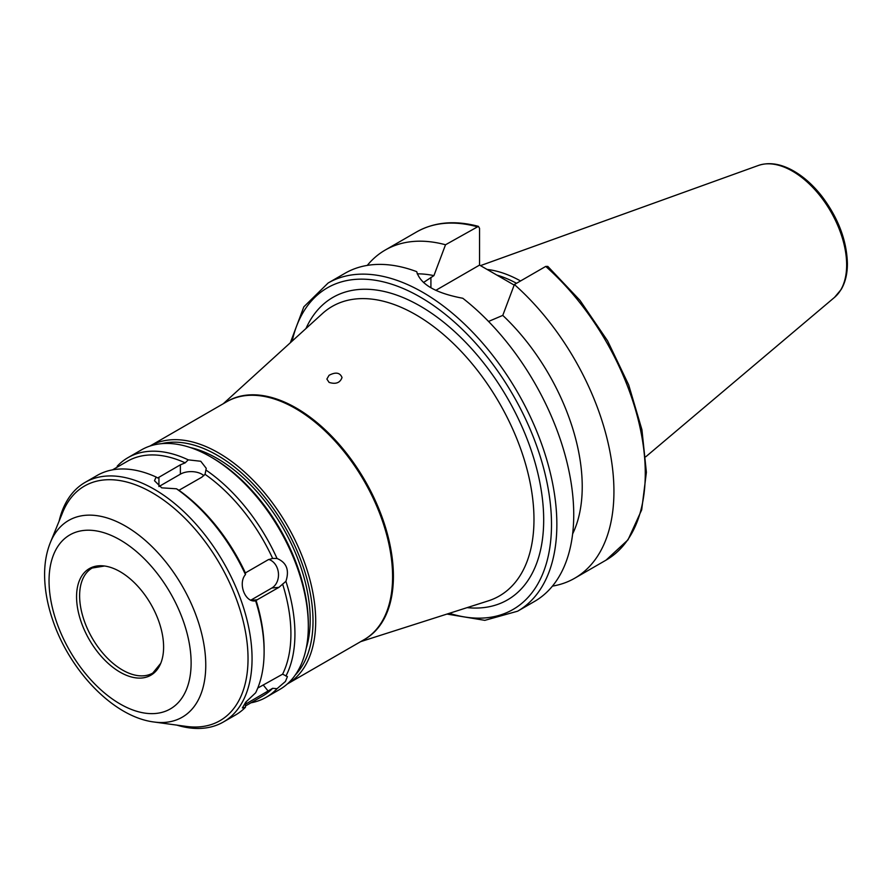 <?xml version="1.0" encoding="UTF-8"?>
<svg xmlns="http://www.w3.org/2000/svg" width="892" height="892" viewBox="0 0 892 892"><rect width="100%" height="100%" fill="white"/><g stroke="black" fill="none" stroke-linecap="round" stroke-linejoin="round"><path stroke-width="1.34" d="M329.037 375.32C335.671 371.83 339.997 372.555 342.026 377.528C340.108 382.858 335.793 384.485 329.092 382.4L326.873 379.078L329.037 375.32M423.466 282.519L433.913 275.628L445.521 244.765L478.413 226.356L479.55 228.319L479.55 265.091L514.171 285.083M445.521 244.765A189.472 109.393 -120 0 0 385.21 250.061A189.472 109.393 -120 0 0 367.27 265.403M433.913 275.628A161.051 92.98 -120 0 0 417.188 273.833M446.959 614.075L484.835 620.341L517.616 611.198L534.498 601.453A189.472 109.393 -120 0 0 573.734 514.706A189.472 109.393 -120 0 0 462.792 298.262C435.731 293.167 420.366 284.292 416.72 271.659A189.472 109.393 -120 0 0 345.026 273.264L328.133 283.009L303.837 306.826L290.324 342.762M547.811 266.407L545.737 266.418L514.383 284.526L502.776 315.389L488.548 321.443M479.55 265.091L435.842 290.324M572.631 533.907A161.051 92.98 -120 0 0 502.776 315.389M257.766 688.055L282.597 674.185L287.425 676.582L285.429 681.477L277.044 688.68L272.651 688.323L245.445 704.212L245.456 707.278L242.368 707.947L245.735 702.182L255.636 692.794A138.316 79.856 -120 0 0 264.11 651.706A138.316 79.856 -120 0 0 255.636 600.829C245.255 602.992 237.673 583.446 245.456 574.593L245.445 573.01L246.738 572.129L268.169 559.752L272.651 558.425L277.044 558.492C286.6 562.506 289.554 570.122 285.908 581.328L278.895 587.371L255.257 600.873M250.842 600.149L271.87 587.995A15.153 11.953 84.9 0 0 278.382 572.742A15.153 11.953 84.9 0 0 268.737 559.451M272.25 558.459L272.651 558.425A135.472 78.217 -120 0 0 205.049 474.321L201.804 477.198L178.946 490.288L176.482 488.794L161.675 487.835L154.494 480.71L156.122 477.03A138.316 79.856 -120 0 0 97.15 475.447L85.086 482.405A138.316 79.856 -120 0 0 59.084 521.184M156.122 477.03L157.683 478L180.374 464.821L185.179 462.848L188.257 459.859A138.316 79.856 -120 0 0 127.957 457.663A138.316 79.856 -120 0 0 117.198 466.204L117.354 467.062M250.908 702.818A138.316 79.856 -120 0 0 266.273 697.232L279.675 689.494A138.316 79.856 -120 0 0 308.32 626.173A138.316 79.856 -120 0 0 210.523 456.771A138.316 79.856 -120 0 0 141.36 449.925L127.957 457.663M285.908 676.08A138.316 79.856 -120 0 0 294.929 633.911A138.316 79.856 -120 0 0 285.908 581.328M266.273 697.232A138.316 79.856 -120 0 0 277.044 688.68M188.257 459.859L200.767 461.264L206.253 468.333L205.049 474.321M277.044 558.492A138.316 79.856 -120 0 0 205.985 470.084M185.179 462.848A135.472 78.217 -120 0 0 127.378 461.275L112.515 469.861M245.423 705.996L262.85 695.927A135.472 78.217 -120 0 0 272.651 688.323M282.597 674.185A135.472 78.217 -120 0 0 282.597 584.037M264.11 651.706L264.11 649.387A135.472 78.217 -120 0 0 256.082 600.416M176.828 725.118A138.316 79.856 -120 0 0 223.401 721.985L235.466 715.027A138.316 79.856 -120 0 0 245.456 707.278M203.878 475.67A15.153 8.753 0 0 0 180.374 474.176L158.932 486.553L158.932 477.198M245.456 574.593A138.316 79.856 -120 0 0 176.482 488.794M223.401 721.985A138.316 79.856 -120 0 0 252.057 658.664A138.316 79.856 -120 0 0 191.68 519.467A138.316 79.856 -120 0 0 85.086 482.405M552.438 586.111A189.472 109.393 -120 0 0 574.693 578.239A189.472 109.393 -120 0 0 609.336 448.665A189.472 109.393 -120 0 0 514.383 284.526M364.549 639.397A137.368 79.31 -120 0 0 393.405 576.288A137.368 79.31 -120 0 0 333.173 437.76A137.368 79.31 -120 0 0 227.181 401.467M392.591 576.745L392.591 575.819A136.231 78.652 -120 0 0 296.267 408.971L295.464 408.503A137.368 79.31 -120 0 0 226.78 401.701L149.912 446.078A137.368 79.31 -120 0 1 255.759 482.929A137.368 79.31 -120 0 1 315.69 621.144A137.368 79.31 -120 0 1 287.28 684.008L364.148 639.631A137.368 79.31 -120 0 0 392.591 576.745A137.368 79.31 -120 0 0 295.464 408.503M295.196 675.11A135.472 78.217 -120 0 0 313.014 621.144A135.472 78.217 -120 0 0 261.077 492.819A135.472 78.217 -120 0 0 161.575 443.67M306.19 648.384A131.492 75.92 -120 0 0 310.204 619.527A131.492 75.92 -120 0 0 190.23 447.516M308.32 626.173L308.32 623.854A135.472 78.217 -120 0 0 212.53 457.93L210.523 456.771M245.445 573.01A135.472 78.217 -120 0 0 178.946 490.288M154.104 722.018L186.417 726.423A135.472 78.217 -120 0 0 248.032 658.664A135.472 78.217 -120 0 0 169.614 504.616A135.472 78.217 -120 0 0 62.752 512.22L50.409 542.414C46.529 552.07 44.589 562.763 44.6 574.504C44.633 588.943 47.265 603.929 52.517 619.472C69.353 670.327 113.251 716.99 154.104 722.018A113.596 65.584 -120 0 0 205.762 665.198A113.596 65.584 -120 0 0 140.011 536.025A113.596 65.584 -120 0 0 50.409 542.414M163.604 647.046A61.548 35.535 -120 0 0 104.554 566.007A61.548 35.535 -120 0 0 89.311 639.687A61.548 35.535 -120 0 0 160.738 663.325A61.548 35.535 -120 0 0 163.604 647.046M520.549 280.969A132.351 76.411 -120 0 0 487.088 269.44M516.513 283.288A130.544 75.374 -120 0 0 496.877 275.093M476.874 226.657A189.472 109.393 -120 0 0 416.564 231.965C434.304 221.985 454.92 220.123 478.413 226.356M430.914 287.759L430.914 277.356M517.616 611.198A189.472 109.393 -120 0 0 556.853 524.463A189.472 109.393 -120 0 0 474.154 333.775A189.472 109.393 -120 0 0 328.133 283.009M271.87 587.995L278.895 587.371M251.232 600.305L257.454 599.747M263.196 684.922L268.169 691.11M245.713 702.205L246.738 703.487M180.374 474.176L180.374 464.821M449.345 613.306A185.681 107.207 -120 0 0 551.501 524.463A185.681 107.207 -120 0 0 434.861 306.458A185.681 107.207 -120 0 0 292.175 341.078M467.107 607.63A174.631 100.829 -120 0 0 543.685 519.947A174.631 100.829 -120 0 0 444.105 322.57A174.631 100.829 -120 0 0 305.967 328.535M360.647 641.649L488.281 600.873A167.172 96.514 -120 0 0 533.973 519.456A167.172 96.514 -120 0 0 454.095 344.212A167.172 96.514 -120 0 0 322.413 313.583L223.279 403.719M191.122 662.934A100.473 58.002 -120 0 0 84.562 530.372A100.473 58.002 -120 0 0 84.562 672.457A100.473 58.002 -120 0 0 191.122 662.934M104.554 566.007L92.177 568.026A60.634 35.011 -120 0 0 92.177 638.036A60.634 35.011 -120 0 0 152.811 673.036L160.738 663.325M846.653 264.957A76.567 44.199 -120 0 0 815.779 190.687A76.567 44.199 -120 0 0 758.378 165.466C768.525 162.076 779.63 163.559 791.706 169.915C802.622 175.769 812.668 184.544 821.866 196.251C838.268 217.994 846.776 240.461 847.4 263.642C847.4 273.788 845.326 282.396 841.178 289.476L834.533 297.37A76.567 44.199 -120 0 0 846.653 264.957M547.811 266.396L579.978 300.37L607.552 340.777L628.682 384.876L641.928 429.71L646.388 472.303L641.694 509.834L628.001 539.838L606.036 560.143A189.472 109.393 -120 0 0 640.679 430.568A189.472 109.393 -120 0 0 545.737 266.418M416.564 231.965L385.21 250.061M758.378 165.466L480.476 265.626M834.533 297.37L645.786 456.771M606.036 560.143L574.693 578.239"/></g></svg>
